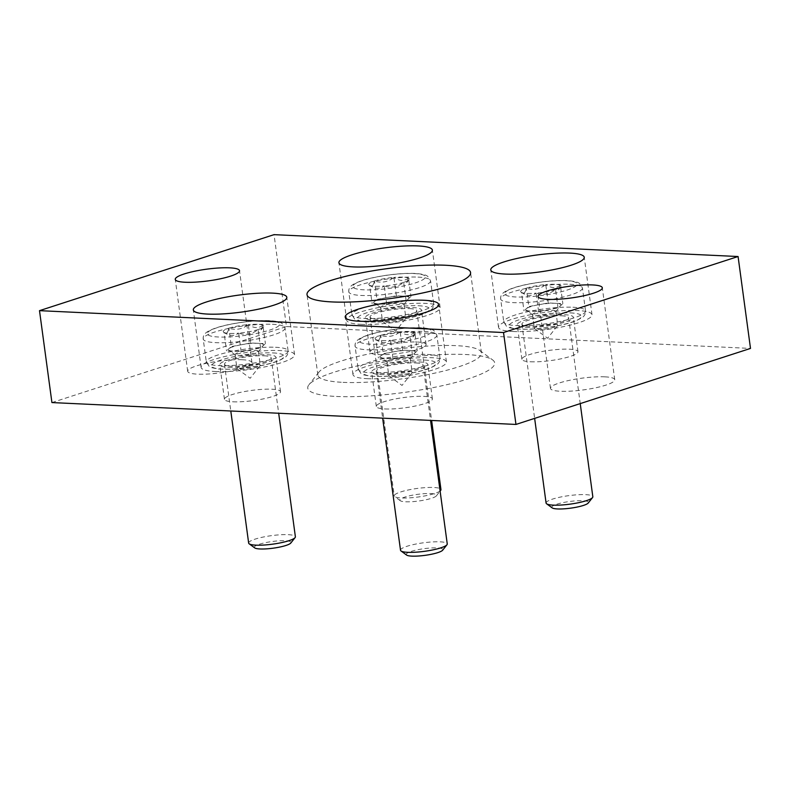 <?xml version="1.0" encoding="UTF-8"?>
<svg xmlns="http://www.w3.org/2000/svg" width="790" height="790" viewBox="0 0 790 790"><rect width="100%" height="100%" fill="white"/><g stroke="black" fill="none" stroke-linecap="round" stroke-linejoin="round"><path stroke-width="0.59" stroke-dasharray="3.95 2.96" d="M51.923 402.564L286.464 326.547L274.041 234.65M604.854 376.84A32.42 5.905 172.3 0 1 614.739 379.704A32.42 5.905 172.3 0 1 583.395 389.904A32.42 5.905 172.3 0 1 550.482 388.394A32.42 5.905 172.3 0 1 569.63 380.286A32.42 5.905 172.3 0 1 604.854 376.84M242.056 359.736A32.42 5.905 172.3 0 1 251.951 362.6A32.42 5.905 172.3 0 1 220.608 372.801A32.42 5.905 172.3 0 1 187.684 371.29A32.42 5.905 172.3 0 1 206.842 363.183A32.42 5.905 172.3 0 1 242.056 359.736M286.464 326.547L750.5 348.42M384.947 408.953A28.292 5.155 -7.7 0 0 415.678 405.942A28.292 5.155 -7.7 0 0 432.397 398.871A28.292 5.155 -7.7 0 0 403.67 397.558A28.292 5.155 -7.7 0 0 376.317 406.455A28.292 5.155 -7.7 0 0 384.947 408.953M378.657 354.611A28.292 5.155 -7.7 0 0 409.388 351.609A28.292 5.155 -7.7 0 0 426.106 344.529A28.292 5.155 -7.7 0 0 397.38 343.216A28.292 5.155 -7.7 0 0 370.026 352.113A28.292 5.155 -7.7 0 0 378.657 354.611M233.08 401.794A28.292 5.155 -7.7 0 0 263.821 398.782A28.292 5.155 -7.7 0 0 280.529 391.712A28.292 5.155 -7.7 0 0 251.803 390.398A28.292 5.155 -7.7 0 0 224.449 399.296A28.292 5.155 -7.7 0 0 233.08 401.794M530.524 361.771A28.292 5.155 -7.7 0 0 561.255 358.759A28.292 5.155 -7.7 0 0 577.974 351.688A28.292 5.155 -7.7 0 0 549.248 350.375A28.292 5.155 -7.7 0 0 521.894 359.272A28.292 5.155 -7.7 0 0 530.524 361.771M336.51 396.462A94.316 17.192 -7.7 0 0 446.755 384.691A94.316 17.192 -7.7 0 0 492.634 359.924A94.316 17.192 -7.7 0 0 398.911 358.463A94.316 17.192 -7.7 0 0 308.939 384.76A94.316 17.192 -7.7 0 0 336.51 396.462M343.048 382.36A82.525 15.04 -7.7 0 0 432.693 373.571A82.525 15.04 -7.7 0 0 481.446 352.952A82.525 15.04 -7.7 0 0 479.658 350.375A82.525 15.04 -7.7 0 0 397.647 349.101A82.525 15.04 -7.7 0 0 318.913 372.11A82.525 15.04 -7.7 0 0 317.876 375.062A82.525 15.04 -7.7 0 0 343.048 382.36M525.864 327.307A28.292 5.155 -7.7 0 0 556.595 324.295A28.292 5.155 -7.7 0 0 573.313 317.225A28.292 5.155 -7.7 0 0 544.587 315.911A28.292 5.155 -7.7 0 0 517.233 324.809A28.292 5.155 -7.7 0 0 525.864 327.307M512.927 331.504A47.163 8.591 -7.7 0 0 564.149 326.487A47.163 8.591 -7.7 0 0 592.006 314.697A47.163 8.591 -7.7 0 0 544.122 312.504A47.163 8.591 -7.7 0 0 498.539 327.337A47.163 8.591 -7.7 0 0 512.927 331.504M228.419 367.33A28.292 5.155 -7.7 0 0 259.16 364.318A28.292 5.155 -7.7 0 0 275.878 357.248A28.292 5.155 -7.7 0 0 247.142 355.935A28.292 5.155 -7.7 0 0 219.788 364.832A28.292 5.155 -7.7 0 0 228.419 367.33M215.482 371.527A47.163 8.591 -7.7 0 0 266.704 366.511A47.163 8.591 -7.7 0 0 294.571 354.72A47.163 8.591 -7.7 0 0 246.678 352.528A47.163 8.591 -7.7 0 0 201.094 367.36A47.163 8.591 -7.7 0 0 215.482 371.527M373.996 320.147A28.292 5.155 -7.7 0 0 404.737 317.136A28.292 5.155 -7.7 0 0 421.445 310.065A28.292 5.155 -7.7 0 0 392.719 308.752A28.292 5.155 -7.7 0 0 365.365 317.649A28.292 5.155 -7.7 0 0 373.996 320.147M361.06 324.344A47.163 8.591 -7.7 0 0 412.281 319.328A47.163 8.591 -7.7 0 0 440.139 307.537A47.163 8.591 -7.7 0 0 392.255 305.345A47.163 8.591 -7.7 0 0 346.672 320.177A47.163 8.591 -7.7 0 0 361.06 324.344M380.286 374.49A28.292 5.155 -7.7 0 0 411.027 371.478A28.292 5.155 -7.7 0 0 427.736 364.407A28.292 5.155 -7.7 0 0 399.009 363.094A28.292 5.155 -7.7 0 0 371.656 371.991A28.292 5.155 -7.7 0 0 380.286 374.49M367.35 378.687A47.163 8.591 -7.7 0 0 418.572 373.67A47.163 8.591 -7.7 0 0 446.429 361.879A47.163 8.591 -7.7 0 0 398.545 359.687A47.163 8.591 -7.7 0 0 352.962 374.519A47.163 8.591 -7.7 0 0 367.35 378.687M380.74 335.345A20.422 3.723 172.3 0 1 400.175 331.76C394.21 336.422 387.722 337.616 380.74 335.345C379.605 340.233 377.995 341.655 375.912 339.621A20.422 3.723 172.3 0 1 375.556 339.404A20.422 3.723 172.3 0 1 380.74 335.345L383.219 353.723L402.663 350.138L417.268 350.829L412.449 355.105L393.005 358.69L378.4 357.998L383.219 353.723M414.79 332.452C410.395 335.681 405.527 335.454 400.175 331.76A20.422 3.723 172.3 0 1 414.79 332.452A20.422 3.723 172.3 0 1 415.323 334.032A20.422 3.723 172.3 0 1 409.961 336.728L413.061 336.896L414.79 332.452L417.268 350.829M375.556 339.404L375.912 339.621C381.234 343.314 386.113 343.551 390.527 340.312A20.422 3.723 172.3 0 1 375.912 339.621L378.4 357.998M409.961 336.728A20.422 3.723 172.3 0 1 390.527 340.312C397.429 342.593 403.907 341.399 409.961 336.728L412.449 355.105M415.876 362.956A23.581 4.296 172.3 0 1 423.065 365.039A23.581 4.296 172.3 0 1 400.273 372.455A23.581 4.296 172.3 0 1 376.326 371.359A23.581 4.296 172.3 0 1 390.26 365.464A23.581 4.296 172.3 0 1 415.876 362.956M400.52 550.235A23.581 4.296 172.3 0 1 414.444 544.34A23.581 4.296 172.3 0 1 440.06 541.831A23.581 4.296 172.3 0 1 447.249 543.915M406.603 555.064A18.516 3.377 172.3 0 1 415.609 550.205A18.516 3.377 172.3 0 1 437.255 547.895A18.516 3.377 172.3 0 1 442.667 550.196M392.936 351.935A17.686 3.219 172.3 0 1 409.971 350.484A17.686 3.219 172.3 0 1 415.135 352.676A17.686 3.219 172.3 0 1 414.859 352.962A17.686 3.219 172.3 0 1 402.732 356.902A17.686 3.219 172.3 0 1 385.708 358.344A17.686 3.219 172.3 0 1 380.691 357.337A17.686 3.219 172.3 0 1 380.81 355.865A17.686 3.219 172.3 0 1 392.936 351.935M393.005 358.69L390.527 340.312M402.663 350.138L400.175 331.76M408.558 371.32A11.791 2.153 172.3 0 1 412.163 372.366A11.791 2.153 172.3 0 1 412.005 372.791A11.791 2.153 172.3 0 1 404.174 375.517A11.791 2.153 172.3 0 1 392.383 376.563A11.791 2.153 172.3 0 1 389.045 375.892A11.791 2.153 172.3 0 1 388.789 375.526A11.791 2.153 172.3 0 1 395.76 372.574A11.791 2.153 172.3 0 1 408.558 371.32M406.702 357.534A11.791 2.153 172.3 0 1 410.296 358.581A11.791 2.153 172.3 0 1 410.148 359.006A11.791 2.153 172.3 0 1 398.901 362.284A11.791 2.153 172.3 0 1 387.179 362.106A11.791 2.153 172.3 0 1 386.932 361.741A11.791 2.153 172.3 0 1 393.894 358.788A11.791 2.153 172.3 0 1 406.702 357.534M526.308 288.162A20.422 3.723 172.3 0 1 545.752 284.578C539.777 289.239 533.299 290.434 526.308 288.162C525.182 293.05 523.573 294.482 521.489 292.438A20.422 3.723 172.3 0 1 521.133 292.221A20.422 3.723 172.3 0 1 526.308 288.162L528.796 306.55L548.23 302.955L562.845 303.646L558.026 307.922L538.582 311.507L523.968 310.825L528.796 306.55M560.367 285.269C555.972 288.498 551.104 288.271 545.752 284.578A20.422 3.723 172.3 0 1 560.367 285.269A20.422 3.723 172.3 0 1 560.9 286.849A20.422 3.723 172.3 0 1 555.538 289.545L558.629 289.713L560.367 285.269L562.845 303.646M521.133 292.221L521.489 292.438C526.812 296.132 531.69 296.369 536.104 293.13A20.422 3.723 172.3 0 1 521.489 292.438L523.968 310.825M555.538 289.545A20.422 3.723 172.3 0 1 536.104 293.13C543.007 295.411 549.485 294.216 555.538 289.545L558.026 307.922M561.453 315.773A23.581 4.296 172.3 0 1 568.642 317.856A23.581 4.296 172.3 0 1 545.851 325.282A23.581 4.296 172.3 0 1 521.904 324.176A23.581 4.296 172.3 0 1 535.837 318.291A23.581 4.296 172.3 0 1 561.453 315.773M546.087 503.052A23.581 4.296 172.3 0 1 560.021 497.157A23.581 4.296 172.3 0 1 585.637 494.649A23.581 4.296 172.3 0 1 592.826 496.732M552.18 507.881A18.516 3.377 172.3 0 1 561.186 503.023A18.516 3.377 172.3 0 1 582.832 500.712A18.516 3.377 172.3 0 1 588.244 503.013M538.513 304.752A17.686 3.219 172.3 0 1 555.538 303.301A17.686 3.219 172.3 0 1 560.712 305.493A17.686 3.219 172.3 0 1 560.436 305.789A17.686 3.219 172.3 0 1 548.309 309.719A17.686 3.219 172.3 0 1 531.275 311.161A17.686 3.219 172.3 0 1 526.268 310.154A17.686 3.219 172.3 0 1 526.387 308.683A17.686 3.219 172.3 0 1 538.513 304.752M538.582 311.507L536.104 293.13M548.23 302.955L545.752 284.578M554.136 324.147A11.791 2.153 172.3 0 1 557.73 325.184A11.791 2.153 172.3 0 1 557.582 325.608A11.791 2.153 172.3 0 1 549.751 328.334A11.791 2.153 172.3 0 1 537.96 329.381A11.791 2.153 172.3 0 1 534.623 328.709A11.791 2.153 172.3 0 1 534.366 328.344A11.791 2.153 172.3 0 1 541.328 325.401A11.791 2.153 172.3 0 1 554.136 324.147M552.279 310.351A11.791 2.153 172.3 0 1 555.874 311.398A11.791 2.153 172.3 0 1 555.726 311.823A11.791 2.153 172.3 0 1 544.478 315.111A11.791 2.153 172.3 0 1 532.756 314.924A11.791 2.153 172.3 0 1 532.5 314.558A11.791 2.153 172.3 0 1 539.471 311.615A11.791 2.153 172.3 0 1 552.279 310.351M228.873 328.186A20.422 3.723 172.3 0 1 248.307 324.601C242.342 329.262 235.864 330.457 228.873 328.186C227.737 333.074 226.138 334.506 224.044 332.462A20.422 3.723 172.3 0 1 223.689 332.244A20.422 3.723 172.3 0 1 228.873 328.186L231.352 346.563L250.795 342.978L265.41 343.67L260.582 347.946L241.148 351.53L226.533 350.849L231.352 346.563M262.922 325.292C258.528 328.522 253.659 328.294 248.307 324.601A20.422 3.723 172.3 0 1 262.922 325.292A20.422 3.723 172.3 0 1 263.465 326.872A20.422 3.723 172.3 0 1 258.093 329.568L261.194 329.736L262.922 325.292L265.41 343.67M223.689 332.244L224.044 332.462C229.377 336.155 234.245 336.392 238.659 333.153A20.422 3.723 172.3 0 1 224.044 332.462L226.533 350.849M258.093 329.568A20.422 3.723 172.3 0 1 238.659 333.153C245.562 335.434 252.04 334.239 258.093 329.568L260.582 347.946M264.008 355.796A23.581 4.296 172.3 0 1 271.197 357.88A23.581 4.296 172.3 0 1 248.406 365.296A23.581 4.296 172.3 0 1 224.469 364.2A23.581 4.296 172.3 0 1 238.392 358.305A23.581 4.296 172.3 0 1 264.008 355.796M248.653 543.076A23.581 4.296 172.3 0 1 262.576 537.18A23.581 4.296 172.3 0 1 288.192 534.672A23.581 4.296 172.3 0 1 295.381 536.756M254.736 547.905A18.516 3.377 172.3 0 1 263.741 543.046A18.516 3.377 172.3 0 1 285.387 540.735A18.516 3.377 172.3 0 1 290.799 543.036M241.078 344.776A17.686 3.219 172.3 0 1 258.103 343.324A17.686 3.219 172.3 0 1 263.268 345.516A17.686 3.219 172.3 0 1 262.991 345.803A17.686 3.219 172.3 0 1 250.864 349.743A17.686 3.219 172.3 0 1 233.84 351.185A17.686 3.219 172.3 0 1 228.823 350.177A17.686 3.219 172.3 0 1 228.942 348.706A17.686 3.219 172.3 0 1 241.078 344.776M241.148 351.53L238.659 333.153M250.795 342.978L248.307 324.601M256.701 364.16A11.791 2.153 172.3 0 1 260.295 365.207A11.791 2.153 172.3 0 1 260.147 365.632A11.791 2.153 172.3 0 1 252.316 368.357A11.791 2.153 172.3 0 1 240.525 369.404A11.791 2.153 172.3 0 1 237.178 368.733A11.791 2.153 172.3 0 1 236.921 368.367A11.791 2.153 172.3 0 1 243.893 365.424A11.791 2.153 172.3 0 1 256.701 364.16M254.834 350.375A11.791 2.153 172.3 0 1 258.429 351.422A11.791 2.153 172.3 0 1 258.281 351.846A11.791 2.153 172.3 0 1 247.033 355.135A11.791 2.153 172.3 0 1 235.321 354.947A11.791 2.153 172.3 0 1 235.065 354.582A11.791 2.153 172.3 0 1 242.026 351.639A11.791 2.153 172.3 0 1 254.834 350.375M374.45 281.003A20.422 3.723 172.3 0 1 393.884 277.418C387.92 282.079 381.442 283.274 374.45 281.003C373.315 285.891 371.705 287.323 369.621 285.279A20.422 3.723 172.3 0 1 369.266 285.062A20.422 3.723 172.3 0 1 374.45 281.003L376.929 299.39L396.373 295.796L410.978 296.487L406.159 300.763L386.715 304.348L372.11 303.666L376.929 299.39M408.499 278.11C404.105 281.349 399.236 281.112 393.884 277.418A20.422 3.723 172.3 0 1 408.499 278.11A20.422 3.723 172.3 0 1 409.042 279.69A20.422 3.723 172.3 0 1 403.67 282.385L406.771 282.563L408.499 278.11L410.978 296.487M369.266 285.062L369.621 285.279C374.944 288.972 379.822 289.209 384.236 285.97A20.422 3.723 172.3 0 1 369.621 285.279L372.11 303.666M403.67 282.385A20.422 3.723 172.3 0 1 384.236 285.97C391.139 288.251 397.617 287.056 403.67 282.385L406.159 300.763M409.585 308.613A23.581 4.296 172.3 0 1 416.774 310.697A23.581 4.296 172.3 0 1 393.983 318.123A23.581 4.296 172.3 0 1 370.036 317.017A23.581 4.296 172.3 0 1 383.97 311.132A23.581 4.296 172.3 0 1 409.585 308.613M440.089 490.975A23.581 4.296 172.3 0 1 416.853 497.167A23.581 4.296 172.3 0 1 394.733 496.634A23.581 4.296 172.3 0 1 394.23 495.893A23.581 4.296 172.3 0 1 408.154 489.998A23.581 4.296 172.3 0 1 433.769 487.489A23.581 4.296 172.3 0 1 440.958 489.573M430.965 493.553A18.516 3.377 172.3 0 1 436.376 495.853A18.516 3.377 172.3 0 1 418.71 501.018A18.516 3.377 172.3 0 1 400.313 500.732A18.516 3.377 172.3 0 1 409.319 495.863A18.516 3.377 172.3 0 1 430.965 493.553M386.646 297.593A17.686 3.219 172.3 0 1 403.68 296.141A17.686 3.219 172.3 0 1 408.845 298.334A17.686 3.219 172.3 0 1 408.568 298.63A17.686 3.219 172.3 0 1 396.442 302.56A17.686 3.219 172.3 0 1 379.417 304.012A17.686 3.219 172.3 0 1 374.401 302.995A17.686 3.219 172.3 0 1 374.519 301.523A17.686 3.219 172.3 0 1 386.646 297.593M386.715 304.348L384.236 285.97M396.373 295.796L393.884 277.418M402.268 316.988A11.791 2.153 172.3 0 1 405.872 318.024A11.791 2.153 172.3 0 1 405.724 318.449A11.791 2.153 172.3 0 1 397.884 321.175A11.791 2.153 172.3 0 1 386.093 322.221A11.791 2.153 172.3 0 1 382.755 321.55A11.791 2.153 172.3 0 1 382.498 321.184A11.791 2.153 172.3 0 1 389.47 318.242A11.791 2.153 172.3 0 1 402.268 316.988M400.412 303.202A11.791 2.153 172.3 0 1 404.006 304.239A11.791 2.153 172.3 0 1 403.858 304.663A11.791 2.153 172.3 0 1 392.61 307.952A11.791 2.153 172.3 0 1 380.889 307.764A11.791 2.153 172.3 0 1 380.642 307.399A11.791 2.153 172.3 0 1 387.604 304.456A11.791 2.153 172.3 0 1 400.412 303.202M420.418 327.909A36.547 6.656 172.3 0 1 405.468 341.162A36.547 6.656 172.3 0 1 360.161 339.029A36.547 6.656 172.3 0 1 420.418 327.909M424.279 331.454A41.268 7.525 172.3 0 1 436.86 335.098A41.268 7.525 172.3 0 1 396.975 348.084A41.268 7.525 172.3 0 1 355.075 346.158A41.268 7.525 172.3 0 1 379.457 335.849A41.268 7.525 172.3 0 1 424.279 331.454M427.38 354.434A41.268 7.525 172.3 0 1 439.971 358.077A41.268 7.525 172.3 0 1 400.086 371.053A41.268 7.525 172.3 0 1 358.186 369.137A41.268 7.525 172.3 0 1 382.558 358.818A41.268 7.525 172.3 0 1 427.38 354.434M424.773 360.072A36.547 6.656 172.3 0 1 409.812 373.334A36.547 6.656 172.3 0 1 364.516 371.191A36.547 6.656 172.3 0 1 424.773 360.072M565.995 280.726A36.547 6.656 172.3 0 1 551.045 293.979A36.547 6.656 172.3 0 1 505.738 291.846A36.547 6.656 172.3 0 1 565.995 280.726M569.857 284.272A41.268 7.525 172.3 0 1 582.437 287.916A41.268 7.525 172.3 0 1 542.552 300.901A41.268 7.525 172.3 0 1 500.653 298.976A41.268 7.525 172.3 0 1 525.034 288.666A41.268 7.525 172.3 0 1 569.857 284.272M572.957 307.251A41.268 7.525 172.3 0 1 585.548 310.895A41.268 7.525 172.3 0 1 545.663 323.88A41.268 7.525 172.3 0 1 503.763 321.955A41.268 7.525 172.3 0 1 528.135 311.645A41.268 7.525 172.3 0 1 572.957 307.251M570.35 312.889A36.547 6.656 172.3 0 1 555.39 326.151A36.547 6.656 172.3 0 1 510.083 324.019A36.547 6.656 172.3 0 1 570.35 312.889M268.551 320.75A36.547 6.656 172.3 0 1 253.6 334.002A36.547 6.656 172.3 0 1 208.293 331.869A36.547 6.656 172.3 0 1 268.551 320.75M272.412 324.295A41.268 7.525 172.3 0 1 284.993 327.939A41.268 7.525 172.3 0 1 245.107 340.925A41.268 7.525 172.3 0 1 203.208 338.999A41.268 7.525 172.3 0 1 227.589 328.689A41.268 7.525 172.3 0 1 272.412 324.295M275.512 347.274A41.268 7.525 172.3 0 1 288.103 350.918A41.268 7.525 172.3 0 1 248.218 363.904A41.268 7.525 172.3 0 1 206.318 361.978A41.268 7.525 172.3 0 1 230.7 351.668A41.268 7.525 172.3 0 1 275.512 347.274M272.906 352.913A36.547 6.656 172.3 0 1 257.945 366.175A36.547 6.656 172.3 0 1 212.648 364.042A36.547 6.656 172.3 0 1 272.906 352.913M414.128 273.567A36.547 6.656 172.3 0 1 399.177 286.829A36.547 6.656 172.3 0 1 353.871 284.686A36.547 6.656 172.3 0 1 414.128 273.567M417.989 277.112A41.268 7.525 172.3 0 1 430.57 280.756A41.268 7.525 172.3 0 1 390.685 293.742A41.268 7.525 172.3 0 1 348.785 291.816A41.268 7.525 172.3 0 1 373.166 281.507A41.268 7.525 172.3 0 1 417.989 277.112M421.09 300.091A41.268 7.525 172.3 0 1 433.68 303.735A41.268 7.525 172.3 0 1 393.795 316.721A41.268 7.525 172.3 0 1 351.896 314.795A41.268 7.525 172.3 0 1 376.277 304.486A41.268 7.525 172.3 0 1 421.09 300.091M418.483 305.74A36.547 6.656 172.3 0 1 403.522 318.992A36.547 6.656 172.3 0 1 358.226 316.859A36.547 6.656 172.3 0 1 418.483 305.74M614.739 379.704L602.316 287.797M550.482 388.394L538.049 296.487M251.951 362.6L239.518 270.694M187.684 371.29L175.261 279.384M318.913 372.11L308.939 384.76M479.658 350.375L492.634 359.924M481.446 352.952L470.573 272.53M317.876 375.062L307.004 294.65M577.974 351.688L573.313 317.225M521.894 359.272L517.233 324.809M592.006 314.697L584.245 257.264M498.539 327.337L490.778 269.894M280.529 391.712L275.878 357.248M224.449 399.296L219.788 364.832M294.571 354.72L286.8 297.287M201.094 367.36L193.333 309.917M426.106 344.529L421.445 310.065M370.026 352.113L365.365 317.649M440.139 307.537L432.377 250.104M346.672 320.177L338.91 262.744M432.397 398.871L427.736 364.407M376.317 406.455L371.656 371.991M446.429 361.879L438.667 304.446M352.962 374.519L345.2 317.076M413.061 336.905L415.323 334.032M421.268 327.791C413.644 327.475 404.747 327.988 394.556 329.341C377.136 331.8 365.187 335.108 358.719 339.256C355.974 341.231 354.759 343.531 355.075 346.158L358.186 369.137L361.03 373.571L363.519 374.816L370.066 376.168L383.101 376.445C401.518 375.694 421.83 371.606 430.471 367.972L436.376 364.941C438.806 363.43 440.01 361.149 439.971 358.077L436.86 335.098L434.026 330.674C433.256 330.082 431.054 328.393 421.268 327.791M376.326 371.359L382.656 418.157M423.065 365.039L430.55 420.408M389.045 375.892L402.031 385.431L412.005 372.791M386.932 361.741L388.789 375.526M410.296 358.581L412.163 372.366M410.148 359.006L415.135 352.676M387.179 362.106L380.691 357.337M558.639 289.723L560.9 286.849M566.845 280.608C559.221 280.292 550.314 280.806 540.133 282.158C522.713 284.617 510.765 287.925 504.297 292.073C501.551 294.048 500.337 296.349 500.653 298.976L503.763 321.955L506.607 326.389L509.096 327.633L515.643 328.986L528.678 329.262C547.095 328.512 567.408 324.423 576.048 320.789L581.954 317.758C584.383 316.247 585.578 313.966 585.548 310.895L582.437 287.916L579.603 283.491C578.833 282.899 576.631 281.21 566.845 280.608M521.904 324.176L534.642 418.384M568.642 317.856L580.235 403.611M534.623 328.709L547.608 338.248L557.582 325.608M532.5 314.558L534.366 328.344M555.874 311.398L557.73 325.184M555.726 311.823L560.712 305.493M532.756 314.924L526.268 310.154M261.194 329.746L263.465 326.872M269.4 320.631C261.776 320.315 252.879 320.829 242.688 322.182C225.269 324.641 213.32 327.949 206.862 332.096C204.106 334.071 202.892 336.372 203.208 338.999L206.318 361.978L209.172 366.412L211.651 367.656L218.198 369.009L231.233 369.286L259.11 366.047C267.04 364.526 273.538 362.788 278.603 360.813L284.519 357.781C286.948 356.27 288.143 353.989 288.103 350.918L284.993 327.939L282.158 323.515C281.388 322.922 279.186 321.234 269.4 320.631M224.469 364.2L230.789 410.998M271.197 357.88L278.682 413.259M237.178 368.733L250.163 378.272L260.147 365.632M235.065 354.582L236.921 368.367M258.429 351.422L260.295 365.207M258.281 351.846L263.268 345.516M235.321 354.947L228.823 350.177M406.771 282.563L409.042 279.69M414.977 273.449C407.354 273.133 398.456 273.656 388.265 274.999C370.846 277.468 358.897 280.766 352.429 284.913C349.684 286.889 348.469 289.189 348.785 291.816L351.896 314.795L354.74 319.229L357.228 320.483L363.775 321.826L376.81 322.103C395.227 321.352 415.54 317.274 424.181 313.63L430.086 310.598C432.515 309.088 433.72 306.806 433.68 303.735L430.57 280.756L427.736 276.342C426.965 275.75 424.763 274.051 414.977 273.449M370.036 317.017L394.23 495.893M416.774 310.697L431.617 420.468M436.376 495.853L440.109 491.113M400.313 500.732L394.733 496.634M382.755 321.55L395.741 331.089L405.724 318.449M380.642 307.399L382.498 321.184M404.006 304.239L405.872 318.024M403.858 304.663L408.845 298.334M380.889 307.764L374.401 302.995"/><path stroke-width="1.19" d="M738.077 256.523L503.536 332.531L39.5 310.658L274.041 234.65L738.077 256.523L750.5 348.42L515.959 424.437L503.536 332.531M515.959 424.437L51.923 402.564L39.5 310.658M592.421 284.933A32.42 5.905 172.3 0 1 602.316 287.797A32.42 5.905 172.3 0 1 570.973 297.998A32.42 5.905 172.3 0 1 538.049 296.487A32.42 5.905 172.3 0 1 557.207 288.38A32.42 5.905 172.3 0 1 592.421 284.933M229.633 267.83A32.42 5.905 172.3 0 1 239.518 270.694A32.42 5.905 172.3 0 1 208.185 280.894A32.42 5.905 172.3 0 1 175.261 279.384A32.42 5.905 172.3 0 1 194.419 271.286A32.42 5.905 172.3 0 1 229.633 267.83M359.578 321.244A47.163 8.591 -7.7 0 0 410.81 316.227A47.163 8.591 -7.7 0 0 438.667 304.446A47.163 8.591 -7.7 0 0 390.783 302.244A47.163 8.591 -7.7 0 0 345.2 317.076A47.163 8.591 -7.7 0 0 359.578 321.244M353.288 266.901A47.163 8.591 -7.7 0 0 404.519 261.885A47.163 8.591 -7.7 0 0 432.377 250.104A47.163 8.591 -7.7 0 0 384.493 247.902A47.163 8.591 -7.7 0 0 338.91 262.744A47.163 8.591 -7.7 0 0 353.288 266.901M207.721 314.084A47.163 8.591 -7.7 0 0 258.942 309.068A47.163 8.591 -7.7 0 0 286.8 297.287A47.163 8.591 -7.7 0 0 238.916 295.085A47.163 8.591 -7.7 0 0 193.333 309.917A47.163 8.591 -7.7 0 0 207.721 314.084M505.156 274.061A47.163 8.591 -7.7 0 0 556.377 269.044A47.163 8.591 -7.7 0 0 584.245 257.264A47.163 8.591 -7.7 0 0 536.361 255.061A47.163 8.591 -7.7 0 0 490.778 269.894A47.163 8.591 -7.7 0 0 505.156 274.061M332.175 301.938A82.525 15.04 -7.7 0 0 421.821 293.159A82.525 15.04 -7.7 0 0 470.573 272.53A82.525 15.04 -7.7 0 0 386.774 268.689A82.525 15.04 -7.7 0 0 307.004 294.65A82.525 15.04 -7.7 0 0 332.175 301.938M430.55 420.408L447.249 543.915A23.581 4.296 172.3 0 1 446.952 544.764A23.581 4.296 172.3 0 1 424.457 551.331A23.581 4.296 172.3 0 1 401.024 550.966A23.581 4.296 172.3 0 1 400.52 550.235L382.656 418.157M446.952 544.764L442.667 550.196A18.516 3.377 172.3 0 1 425 555.35A18.516 3.377 172.3 0 1 406.603 555.064L401.024 550.966M580.235 403.611L592.826 496.732A23.581 4.296 172.3 0 1 592.53 497.582A23.581 4.296 172.3 0 1 570.034 504.148A23.581 4.296 172.3 0 1 546.601 503.783A23.581 4.296 172.3 0 1 546.087 503.052L534.642 418.384M592.53 497.582L588.244 503.013A18.516 3.377 172.3 0 1 570.577 508.168A18.516 3.377 172.3 0 1 552.18 507.881L546.601 503.783M278.682 413.259L295.381 536.756A23.581 4.296 172.3 0 1 295.085 537.605A23.581 4.296 172.3 0 1 272.59 544.172A23.581 4.296 172.3 0 1 249.166 543.806A23.581 4.296 172.3 0 1 248.653 543.076L230.789 410.998M295.085 537.605L290.799 543.036A18.516 3.377 172.3 0 1 273.133 548.191A18.516 3.377 172.3 0 1 254.736 547.905L249.166 543.806M431.617 420.468L440.958 489.573A23.581 4.296 172.3 0 1 440.662 490.422A23.581 4.296 172.3 0 1 440.089 490.975M440.109 491.113L440.662 490.422"/></g></svg>
